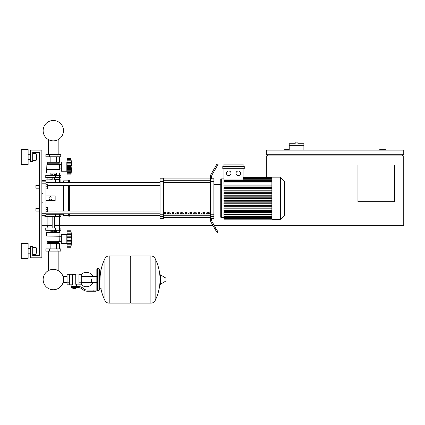 <?xml version="1.0" encoding="UTF-8"?>
<svg xmlns="http://www.w3.org/2000/svg" width="425" height="425" viewBox="0 0 425 425"><rect width="100%" height="100%" fill="white"/><g stroke="black" fill="none" stroke-linecap="round" stroke-linejoin="round"><path stroke-width="0.64" d="M385.427 150.142L385.427 149.685L379.7 149.685L379.7 150.142M394.586 201.678L357.94 201.678L357.94 165.033L394.586 165.033L394.586 201.678M402.603 154.721L402.603 155.869M214.407 225.728L403.75 225.728L403.75 155.869L266.326 155.869L266.326 177.283M403.75 154.721L403.75 150.142L266.326 150.142L266.326 154.721L403.75 154.721M267.468 154.721L267.468 155.869M289.228 149.685L284.649 149.685L284.649 150.142M213.084 225.728L59.5 225.728L59.5 216.564M47.133 216.564L47.133 225.728L41.862 225.728M303.886 145.334L289.228 145.334L289.228 143.73L295.184 143.73L295.184 142.125L297.93 142.125L297.93 143.73L303.886 143.73L303.886 150.142M289.228 150.142L289.228 145.334M35.907 209.695L35.907 208.319L39.573 208.319L39.573 188.163L35.907 188.163L35.907 185.417L39.573 185.417L39.573 152.432L32.704 152.432L32.704 161.596L30.414 161.596L30.414 150.142L41.862 150.142L41.862 257.794L30.414 257.794L30.414 246.341L32.704 246.341L32.704 255.499L39.573 255.499L39.573 211.066L35.907 211.066L35.907 209.695M35.907 208.319L35.907 211.066M45.985 207.634L47.706 207.634L47.706 209.695L45.985 209.695M47.706 209.695L47.706 211.756L45.985 211.756M35.907 185.417L35.907 188.163M45.985 184.726L47.706 184.726L47.706 186.788L45.985 186.788M47.706 186.788L47.706 188.849L45.985 188.849M91.566 279.549L91.566 282.63L91.566 279.549M81.26 284.601A7.214 7.214 0 0 0 92.937 282.63M92.937 276.473A7.214 7.214 0 0 0 81.26 274.502M69.349 274.284L72.558 274.284L72.558 284.559L71.868 284.819L67.06 284.819L67.06 274.284L69.349 274.284L69.349 284.819M78.97 284.134L76.452 284.134L76.452 286.423M78.97 276.919L78.97 284.819L81.26 284.819L81.26 274.284L78.97 274.284L78.97 276.919L81.26 276.919M78.97 274.97L75.762 274.97M75.762 283.831L76.452 284.134M72.558 284.197L74.157 283.911L75.762 284.197L75.762 274.624L72.558 274.624M75.076 288.83L73.243 288.83L74.848 289.058L75.076 288.596M74.821 287.566L74.821 288.596L75.48 288.596L75.48 287.566M72.84 287.566L72.84 288.596L74.821 288.596M73.498 287.566L73.498 288.596M93.856 291.231L96.146 291.231L96.146 290.089L93.856 290.089L93.856 291.231L87.369 291.231A6.869 6.869 0 0 1 83.077 289.728L82.259 289.074A6.869 6.869 0 0 0 77.966 287.566L71.581 287.566L71.581 286.423L74.157 286.423L74.157 287.566M74.157 286.423L77.966 286.423A8.017 8.017 0 0 1 82.976 288.182L83.789 288.83A5.727 5.727 0 0 0 87.369 290.089L93.856 290.089M78.97 282.184L81.26 282.184M69.349 276.919L67.06 276.919M69.349 282.184L67.06 282.184M150.891 303.142L150.891 255.962L150.949 303.142A4.696 4.696 0 0 0 155.157 300.523L155.157 258.581A4.696 4.696 0 0 0 150.949 255.962L130.735 255.962L130.735 303.142L150.891 303.142M159.991 279.549L159.991 275.076L160.427 274.832L160.427 284.272L159.991 284.027L159.991 279.549M166.005 279.549L166.005 280.766L166.005 279.549M104.933 258.581A4.696 4.696 0 0 1 109.145 255.962L130.045 255.962L130.045 303.142L109.204 303.142L109.204 255.962L109.145 303.142A4.696 4.696 0 0 1 104.933 300.523L104.933 258.581A47.414 47.414 0 0 0 100.04 279.549M98.897 268.558L97.522 268.558L97.522 290.546L98.897 290.546L98.897 268.558L99.583 269.243L99.583 270.847L101.187 270.847M98.897 290.546L99.583 289.861L99.583 269.243M45.985 214.274L60.876 214.274L60.876 216.564L45.757 216.564L45.757 216.219M48.461 251.148L48.461 270.603A10.179 10.179 0 0 0 43.138 279.549A10.179 10.179 0 0 1 53.316 269.37A10.179 10.179 0 0 1 63.495 279.549A10.179 10.179 0 0 0 58.172 270.603A10.179 10.179 0 0 1 53.316 289.733A10.179 10.179 0 0 1 43.138 279.549A10.179 10.179 0 0 0 53.316 289.733A10.179 10.179 0 0 0 58.172 270.603A10.179 10.179 0 0 1 53.316 289.733A10.179 10.179 0 0 1 48.461 270.603A10.179 10.179 0 0 0 53.316 289.733A10.179 10.179 0 0 0 58.172 270.603A10.179 10.179 0 0 1 53.316 289.733A10.179 10.179 0 0 1 48.461 270.603A10.179 10.179 0 0 0 53.316 289.733A10.179 10.179 0 0 0 58.172 270.603A10.179 10.179 0 0 1 53.316 289.733A10.179 10.179 0 0 1 48.461 270.603A10.179 10.179 0 0 0 53.316 289.733A10.179 10.179 0 0 0 63.495 279.549A10.179 10.179 0 0 1 53.316 289.733A10.179 10.179 0 0 1 48.461 270.603A10.179 10.179 0 0 0 53.316 289.733A10.179 10.179 0 0 0 63.495 279.549A10.179 10.179 0 0 1 53.316 289.733A10.179 10.179 0 0 1 48.461 270.603A10.179 10.179 0 0 0 51.76 289.611A10.179 10.179 0 0 0 63.017 282.63L67.06 282.63M67.06 276.473L63.017 276.473A10.179 10.179 0 0 0 58.172 270.603A10.179 10.179 0 0 1 63.017 276.473A10.179 10.179 0 0 0 58.172 270.603L58.172 251.148M55.595 216.564L55.606 213.817L51.027 213.817L51.037 216.564M54.373 230.308L54.373 231.774L55.431 231.774L55.431 230.308M54.373 231.774L52.259 231.774L52.259 230.308M52.259 231.774L51.202 231.774L51.202 230.308M67.06 244.508L66.831 243.594L61.333 243.594L61.333 234.43L66.831 234.43L66.831 243.594M67.06 233.516L66.831 234.43M67.06 243.472L67.06 239.009L70.954 239.009L70.954 247.254L71.868 239.009L70.954 230.764L71.06 241.979M67.06 243.132L70.954 243.132L71.203 243.626L70.954 243.1L71.203 243.626L67.06 243.626L71.033 243.557M70.954 247.254L67.06 247.254L67.06 246.149L70.954 246.149L71.203 245.315L71.092 245.783M71.092 246.277L67.06 246.277M70.97 246.229L67.06 246.229L67.06 243.626M67.06 239.009L67.06 237.32L71.203 237.309L71.081 241.852L70.954 239.009M67.06 237.32L67.06 234.887L70.954 234.887L71.203 234.393L71.092 233.197L71.203 234.393L71.092 233.197L71.203 234.393L67.06 234.393L67.06 231.795L70.954 231.869L71.203 232.703L71.092 232.241M67.06 234.887L67.06 234.547M70.97 231.795L67.06 231.795L67.06 230.764L70.954 230.764M67.06 240.699L71.203 240.699L71.092 239.966L67.06 239.966M71.033 234.462L67.06 234.393M71.044 235.971L71.203 237.341M59.957 236.034L46.676 236.034L46.676 232.597L59.957 232.597L59.728 241.299L58.815 242.447L58.815 243.36M46.676 236.034L59.728 236.263M46.904 236.263L46.904 241.299L61.333 241.283M46.904 241.299L47.818 242.447L58.815 242.447M47.818 242.447L47.818 243.36M61.333 236.741L59.728 236.741M45.873 248.859L60.759 248.859L60.759 251.148L45.873 251.148L45.873 248.859M49.592 248.859L49.592 251.148M57.04 248.859L57.04 251.148M59.665 232.597L59.665 230.308M56.488 232.597L56.488 230.308M50.145 232.597L50.145 230.308M46.968 232.597L46.968 230.308M46.968 248.859L46.968 243.36L59.665 243.36L59.665 248.859M50.145 243.36L50.145 248.859M56.488 243.36L56.488 248.859M47.361 225.728L47.133 228.018M59.272 225.728L59.5 228.018M47.053 228.018L45.757 228.018L45.757 230.308L60.876 230.308L60.876 228.018L47.053 228.018L47.053 230.308M47.133 225.957L52.169 225.957M54.458 225.957L59.5 225.957M47.133 225.728L52.169 225.728M54.458 225.728L59.5 225.728M70.954 234.924L71.203 234.393M67.06 236.204L71.092 236.204L71.203 237.32L71.113 236.332M71.118 238.005L67.06 238.053M70.954 234.887L71.092 234.547M47.361 179.918L52.169 179.69M59.272 179.918L59.5 177.629M54.458 179.69L59.5 179.69M47.133 179.69L47.133 177.629M60.876 177.629L45.757 177.629L45.757 175.339L60.876 175.339L60.876 177.629M45.985 182.208L51.037 182.208L51.027 182.665L55.606 182.665L55.606 182.208L63.049 182.208L63.623 180.832L68.202 180.832L69.349 180.264L69.349 182.697M51.202 175.339L51.202 173.873L55.431 173.873L55.431 175.339M54.373 173.873L54.373 175.339M52.259 173.873L52.259 175.339M67.06 161.139L66.831 162.053L61.333 162.053L61.333 171.217L66.831 171.217L67.06 172.13M70.954 174.877L67.06 174.877L67.06 171.248L71.203 171.248L70.954 170.754L67.06 170.754L67.06 162.509L70.954 162.509L71.092 162.169L70.954 174.877L71.868 166.632L70.954 158.387L71.092 162.169L71.092 160.82L71.203 162.021L71.092 160.82L71.203 162.021L67.06 162.021L67.06 159.417L70.954 159.492L71.203 160.326L71.092 159.864M67.06 164.942L71.203 164.942L71.092 165.676L71.193 164.709L71.092 165.676L71.193 164.709L71.092 165.676L67.06 165.676M67.06 163.827L71.092 163.827L71.039 163.556M67.06 166.632L70.954 166.632L71.092 167.593L70.954 166.685M67.06 162.509L67.06 162.169M70.97 159.417L67.06 159.417L67.06 158.387L70.954 158.387L71.868 166.632M71.193 172.938L71.092 173.405L71.203 172.938M70.97 173.852L67.06 173.777L70.954 173.777L71.092 173.405M71.033 162.084L67.06 162.021M67.06 173.899L71.103 173.83M67.06 171.094L67.06 170.754M67.06 171.248L71.033 171.179M67.06 168.321L71.203 168.332M66.831 162.053L66.831 171.217M59.957 169.612L46.676 169.612L46.676 173.049L59.957 173.049L59.957 169.612L59.314 166.632L59.728 164.342L58.815 163.2L58.815 162.281M46.676 169.612L46.904 164.342L47.818 163.2L47.818 162.281M61.333 168.906L59.728 168.906M61.333 164.363L59.728 164.363M57.04 154.493L60.759 154.493L60.759 156.782L45.873 156.782L45.873 154.493L57.04 154.493L57.04 156.782M49.592 156.782L49.592 154.493M56.488 173.049L56.488 175.339M50.145 173.049L50.145 175.339M59.665 173.049L59.665 175.339M46.968 173.049L46.968 175.339M59.665 156.782L59.665 162.281L46.968 162.281L46.968 156.782M50.145 162.281L50.145 156.782M56.488 162.281L56.488 156.782M58.815 163.2L47.818 163.2M59.728 164.342L46.904 164.342M59.728 169.384L46.904 169.384M71.092 162.169L70.954 162.547L71.092 162.169M67.06 158.387L70.954 158.387M71.092 169.437L67.06 169.437M71.092 163.827L71.203 164.942M70.954 166.632L71.092 167.588L67.06 167.588M60.876 182.208L60.876 179.918L45.757 179.918L45.757 180.264M51.037 179.918L51.037 182.208L55.595 182.208L55.595 179.918M63.495 130.672A10.179 10.179 0 0 0 53.316 120.493A10.179 10.179 0 0 0 43.138 130.672A10.179 10.179 0 0 0 53.316 140.856A10.179 10.179 0 0 0 63.495 130.672M284.649 195.867L284.925 195.867L284.925 200.616L284.649 200.616M284.925 200.042L284.649 200.042M284.925 200.616L284.925 202.263L284.649 202.263M284.925 202.263L284.649 202.358M271.867 198.241L271.867 177.172L280.436 177.172L280.436 219.316L271.867 219.316L271.867 198.241M280.436 219.316L284.649 215.098L284.649 181.385L280.436 177.172M220.745 179.462L220.745 184.498L220.745 179.462A0.574 0.574 0 0 1 221.319 178.888L221.319 217.595A0.574 0.574 0 0 1 220.745 217.021L220.745 179.462L220.745 184.498L213.876 184.498M271.867 183.998L223.943 183.998L223.943 168.693M228.735 170.988A2.29 2.29 0 0 1 231.025 173.278A2.29 2.29 0 0 1 228.735 175.567A2.29 2.29 0 0 1 226.445 173.278A2.29 2.29 0 0 1 228.735 170.988M238.319 170.988A2.29 2.29 0 0 1 240.608 173.278A2.29 2.29 0 0 1 238.319 175.567A2.29 2.29 0 0 1 236.029 173.278A2.29 2.29 0 0 1 238.319 170.988M244.258 168.693L222.796 168.693L222.796 166.403L244.258 166.403L244.258 168.693M243.111 168.693L243.111 179.956M223.943 166.403L223.943 164.114L243.111 164.114L243.111 166.403M271.867 214.375L223.943 214.375L223.943 212.489L271.867 212.489M271.867 198.698L223.943 198.698L223.943 197.784L271.867 197.784M271.867 211.342L223.943 211.342L223.943 210.428L271.867 210.428M271.867 208.813L223.943 208.813L223.943 207.899L271.867 207.899M271.867 206.284L223.943 206.284L223.943 205.371L271.867 205.371M271.867 203.756L223.943 203.756L223.943 202.842L271.867 202.842M271.867 201.227L223.943 201.227L223.943 200.313L271.867 200.313M271.867 195.256L223.943 195.256L223.943 196.169L271.867 196.169M271.867 192.727L223.943 192.727L223.943 193.641L271.867 193.641M271.867 190.198L223.943 190.198L223.943 191.112L271.867 191.112M271.867 187.669L223.943 187.669L223.943 188.583L271.867 188.583M271.867 185.141L223.943 185.141L223.943 186.054L271.867 186.054M223.943 214.375L223.943 219.199L271.867 219.199M213.876 211.985L220.745 211.985L220.745 217.021M208.691 211.985L209.838 211.985L209.838 213.701L208.691 213.701L208.691 211.985M206.098 211.985L207.246 211.985L207.246 213.701L206.098 213.701L206.098 211.985M203.506 211.985L204.653 211.985L204.653 213.701L203.506 213.701L203.506 211.985M200.913 211.985L202.061 211.985L202.061 213.701L200.913 213.701L200.913 211.985M198.321 211.985L199.468 211.985L199.468 213.701L198.321 213.701L198.321 211.985M195.734 211.985L196.876 211.985L196.876 213.701L195.734 213.701L195.734 211.985M193.141 211.985L194.283 211.985L194.283 213.701L193.141 213.701L193.141 211.985M190.549 211.985L191.691 211.985L191.691 213.701L190.549 213.701L190.549 211.985M187.956 211.985L189.104 211.985L189.104 213.701L187.956 213.701L187.956 211.985M185.364 211.985L186.511 211.985L186.511 213.701L185.364 213.701L185.364 211.985M182.771 211.985L183.919 211.985L183.919 213.701L182.771 213.701L182.771 211.985M180.179 211.985L181.326 211.985L181.326 213.701L180.179 213.701L180.179 211.985M177.592 211.985L178.734 211.985L178.734 213.701L177.592 213.701L177.592 211.985M174.999 211.985L176.141 211.985L176.141 213.701L174.999 213.701L174.999 211.985M172.407 211.985L173.549 211.985L173.549 213.701L172.407 213.701L172.407 211.985M169.814 211.985L170.962 211.985L170.962 213.701L169.814 213.701L169.814 211.985M167.222 211.985L168.369 211.985L168.369 213.701L167.222 213.701L167.222 211.985M164.629 211.985L165.777 211.985L165.777 213.701L164.629 213.701L164.629 211.985M210.439 178.989L163.487 178.989M163.487 217.494L210.439 217.494M210.439 179.972L210.439 181.725L213.876 181.725L213.876 179.972L210.439 179.972L210.439 178.335L211.586 178.335L211.586 176.869A4.579 4.579 0 0 1 212.197 174.579A4.579 4.579 0 0 0 211.586 176.869A4.579 4.579 0 0 1 212.197 174.579A4.579 4.579 0 0 0 211.586 176.869A4.579 4.579 0 0 1 212.197 174.579A4.579 4.579 0 0 0 211.586 176.869M213.876 181.725L213.876 214.758L210.439 214.758L210.439 181.725M210.439 214.758L210.439 216.511L213.876 216.511L213.876 214.758M213.876 216.511L213.876 218.285L211.586 218.285M211.05 222.211A4.579 4.579 0 0 1 210.439 219.916L210.439 218.147L210.439 219.916A4.579 4.579 0 0 0 211.05 222.211L214.758 228.629L215.751 228.06L212.197 221.903A4.579 4.579 0 0 1 211.586 219.613L211.586 218.147L210.439 218.147L210.439 216.511M211.586 178.202L213.876 178.202L213.876 179.972M160.05 179.972L160.05 178.202L163.487 178.202L163.487 179.972L160.05 179.972L160.05 181.725L163.487 181.725L163.487 179.972M163.487 181.725L163.487 214.758L160.05 214.758L160.05 216.511L163.487 216.511L163.487 214.758M163.487 216.511L163.487 218.285L160.05 218.285L160.05 216.511M160.05 214.758L160.05 181.725M163.487 178.909L210.439 178.909M163.487 217.573L210.439 217.573M215.751 228.06L218.041 232.023L217.053 232.597L214.758 228.629M215.751 168.428L218.041 164.459L217.053 163.885L214.758 167.854L215.751 168.428L212.197 174.579M210.439 176.566L210.439 178.335L210.439 176.566A4.579 4.579 0 0 1 211.05 174.277L214.758 167.854M212.197 221.903A4.579 4.579 0 0 1 211.586 219.613A4.579 4.579 0 0 0 212.197 221.903A4.579 4.579 0 0 1 211.586 219.613A4.579 4.579 0 0 0 212.197 221.903A4.579 4.579 0 0 1 211.586 219.613M210.439 218.147L210.439 219.916L210.439 218.147M47.706 185.443L160.05 185.443M45.985 182.697L160.05 182.697M165.777 213.701L165.777 211.985M164.629 212.415L165.777 212.415M59.702 213.786L60.185 214.274L63.049 214.274L63.623 215.65L68.202 215.65L68.776 216.219L69.349 216.219L69.349 213.786M60.185 182.208L59.702 182.697M63.049 214.274L63.049 213.786M63.049 211.039L63.049 185.443M63.049 182.697L63.049 182.208M50.57 199.962L49.077 199.102L49.077 197.381L50.57 196.52L52.057 197.381L52.057 199.102L50.57 199.962M45.985 195.952L55.149 195.952L55.149 200.531L45.985 200.531M69.349 211.039L69.349 185.443M68.776 216.219L68.776 213.786M68.776 211.039L68.776 185.443M68.776 182.697L68.776 180.264M68.202 215.65L68.202 213.786M68.202 211.039L68.202 185.443M68.202 182.697L68.202 180.832M63.623 215.65L63.623 213.786M63.623 211.039L63.623 185.443M63.623 182.697L63.623 180.832M41.862 183.191L45.985 183.191L45.985 180.264L41.862 180.519M41.862 215.969L45.985 216.219L45.985 213.292L41.862 213.292M41.862 193.662L43.01 193.662L43.01 202.821L41.862 202.821M45.985 183.191L45.985 213.292M43.01 193.662L43.01 202.821M36.571 253.21L36.571 248.63L36.571 253.21L36.114 253.21M28.119 250.92L28.119 258.363L21.25 258.363L21.25 243.477L28.119 243.477L28.119 250.92M36.571 159.306L36.571 154.721L36.571 159.306L36.114 159.306M28.119 157.016L28.119 164.459L21.25 164.459L21.25 149.568L28.119 149.568L28.119 157.016M32.704 160.448L36.114 160.448L36.114 153.579L32.704 153.579M32.704 157.016L36.114 157.016M39.573 185.417L39.573 152.432L39.573 185.417L39.573 152.432L39.573 185.417L39.573 152.432L32.704 152.432L39.573 152.432L32.704 152.432L39.573 152.432L32.704 152.432L39.573 152.432L39.573 211.066M32.704 254.357L36.114 254.357L36.114 247.488L32.704 247.488M32.704 250.92L36.114 250.92M32.704 255.499L39.573 255.499L32.704 255.499M39.573 208.319L39.573 188.163M150.949 303.142L150.949 255.962M166.005 280.766L165.867 278.093L160.427 274.832M109.145 255.962L109.145 303.142M47.053 216.564L47.053 214.274M59.58 216.564L59.58 214.274M67.06 244.827L71.092 244.827M67.06 241.814L71.092 241.814M67.06 233.197L71.092 233.197M67.06 231.742L71.092 231.742M51.037 228.018L51.037 230.308M55.595 228.018L55.595 230.308M59.58 228.018L59.58 230.308M47.053 177.629L47.053 175.339M51.037 177.629L51.037 175.339M55.595 177.629L55.595 175.339M59.58 177.629L59.58 175.339M67.06 172.449L71.092 172.449M67.06 160.82L71.092 160.82M67.06 159.37L71.092 159.37M47.053 179.918L47.053 182.208M59.58 179.918L59.58 182.208M284.925 198.247L284.649 198.247M284.925 196.44L284.649 196.44M271.867 177.9L243.111 177.9M271.867 178.378L243.111 178.378M271.867 179.196L243.111 179.196M271.867 182.107L223.943 182.107M271.867 180.413L223.943 180.413M271.867 218.583L223.943 218.583M271.867 218.105L223.943 218.105M271.867 217.287L223.943 217.287M271.867 216.07L223.943 216.07M210.439 180.731L163.487 180.731M210.439 214.072L163.487 214.072M163.487 215.751L210.439 215.751M163.487 182.41L210.439 182.41M45.985 181.151L41.862 181.151M41.862 215.332L45.985 215.332M58.172 154.493L58.172 139.623M48.461 139.623L48.461 154.493M96.836 282.63L81.26 282.63M96.836 276.473L81.26 276.473M71.868 284.819L71.868 286.423M99.583 288.256L101.187 288.256M155.157 300.523A47.414 47.414 0 0 0 159.991 281.881M159.991 277.222A47.414 47.414 0 0 0 155.157 258.581M165.867 281.01L160.427 284.272M130.045 256.647L130.735 255.962M130.045 302.457L130.735 303.142M100.847 288.256A47.414 47.414 0 0 0 104.933 300.523M97.522 269.933L96.836 269.243L96.836 289.861L97.522 290.546M97.522 268.558L96.836 269.243M97.522 289.17L96.836 289.861M59.086 213.786L59.086 214.274M47.542 214.274L47.542 213.786M54.458 228.018L54.458 216.564M52.169 228.018L52.169 216.564M54.458 177.629L54.458 179.918M52.169 177.629L52.169 179.918M47.542 182.208L47.542 182.697M59.086 182.208L59.086 182.697M223.943 178.888L221.319 178.888M271.867 177.283L243.111 177.283M243.111 177.443L271.867 177.443M243.111 177.916L271.867 177.916M243.111 178.739L271.867 178.739M223.943 217.595L221.319 217.595M223.943 181.645L271.867 181.645M223.943 179.956L271.867 179.956M271.867 219.04L223.943 219.04M271.867 218.567L223.943 218.567M271.867 217.743L223.943 217.743M271.867 216.532L223.943 216.532M271.867 214.837L223.943 214.837M69.349 215.422L160.05 215.422M69.349 181.066L160.05 181.066M160.05 211.039L47.706 211.039M160.05 213.786L45.985 213.786M28.119 253.21L30.414 253.21M28.119 159.306L30.414 159.306M28.119 154.721L30.414 154.721M36.114 154.721L36.571 154.721M28.119 248.63L30.414 248.63M36.114 248.63L36.571 248.63"/></g></svg>
